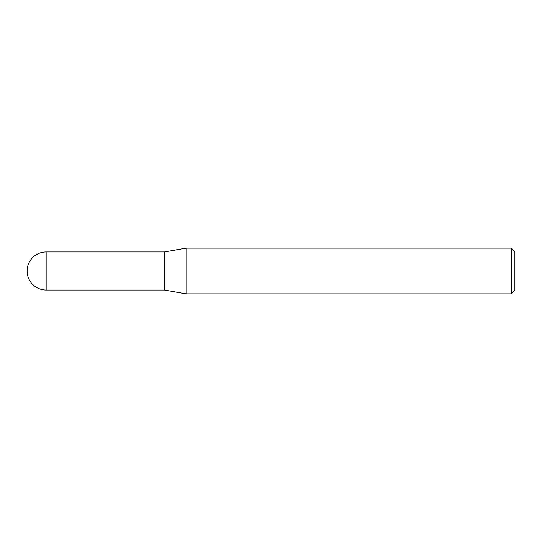 <?xml version="1.0" encoding="UTF-8"?>
<svg xmlns="http://www.w3.org/2000/svg" width="542" height="542" viewBox="0 0 542 542"><rect width="100%" height="100%" fill="white"/><g stroke="black" fill="none" stroke-linecap="round" stroke-linejoin="round"><path stroke-width="0.81" d="M164.416 290.031L164.416 251.969L186.17 248.134L186.17 293.866L164.416 290.031L46.131 290.031L46.131 251.969A19.031 19.031 0 0 0 27.1 271A19.031 19.031 0 0 0 46.131 290.031M511.242 248.134L514.9 251.793L514.9 290.207L511.242 293.866L511.242 248.134L186.17 248.134M511.242 293.866L186.17 293.866M164.416 251.969L46.131 251.969"/></g></svg>
